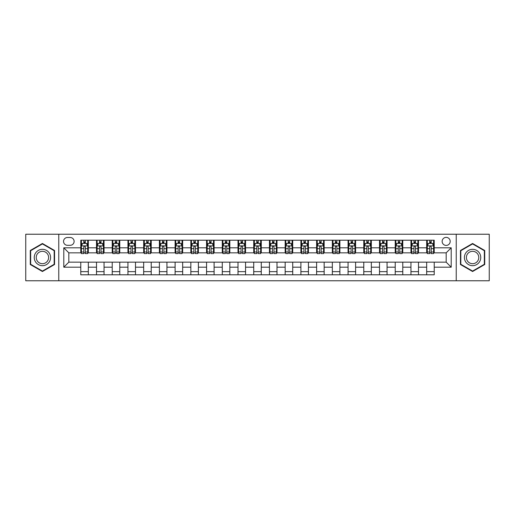 <?xml version="1.0" encoding="UTF-8"?>
<svg xmlns="http://www.w3.org/2000/svg" width="515" height="515" viewBox="0 0 515 515"><rect width="100%" height="100%" fill="white"/><g stroke="black" fill="none" stroke-linecap="round" stroke-linejoin="round"><path stroke-width="0.77" d="M446.17 237.376A4.023 4.023 0 0 0 442.147 241.4A4.023 4.023 0 0 0 446.17 245.423A4.023 4.023 0 0 0 450.194 241.4A4.023 4.023 0 0 0 446.17 237.376M456.232 280.772L489.25 280.772L489.25 234.228L456.232 234.228L456.232 280.772L58.768 280.772L58.768 234.228L25.75 234.228L25.75 280.772L58.768 280.772M67.446 245.301L70.214 245.301A3.901 3.901 0 0 0 74.115 241.4A3.901 3.901 0 0 0 70.214 237.499L67.446 237.499A3.901 3.901 0 0 0 63.545 241.4A3.901 3.901 0 0 0 67.446 245.301M456.232 234.228L58.768 234.228M80.778 267.182L63.796 267.182L63.796 247.818L80.778 247.818L80.778 252.846L68.83 252.846L68.83 262.154L80.778 262.154L80.778 274.798L434.222 274.798L434.222 262.154L446.17 262.154L446.17 252.846L434.222 252.846L434.222 247.818L451.204 247.818L451.204 267.182L434.222 267.182M434.222 247.818L434.222 240.202L80.778 240.202L80.778 247.818M426.678 240.202L426.678 252.846L427.302 252.846M429.69 252.846L431.203 252.846M433.591 252.846L434.222 252.846M426.678 252.846L417.871 252.846M410.951 240.202L410.951 252.846L411.582 252.846M413.97 252.846L415.483 252.846M410.951 252.846L402.144 252.846M395.23 240.202L395.23 252.846L395.861 252.846M398.25 252.846L399.756 252.846M395.23 252.846L386.424 252.846M379.51 240.202L379.51 252.846L380.134 252.846M382.523 252.846L384.036 252.846M379.51 252.846L370.703 252.846M363.783 240.202L363.783 252.846L364.414 252.846M366.802 252.846L368.315 252.846M363.783 252.846L354.977 252.846M348.063 240.202L348.063 252.846L348.694 252.846M351.082 252.846L352.588 252.846M348.063 252.846L339.256 252.846M332.342 240.202L332.342 252.846L332.967 252.846M335.355 252.846L336.868 252.846M332.342 252.846L323.536 252.846M316.616 240.202L316.616 252.846L317.246 252.846M319.635 252.846L321.148 252.846M316.616 252.846L307.809 252.846M300.895 240.202L300.895 252.846L301.526 252.846M303.914 252.846L305.421 252.846M300.895 252.846L292.089 252.846M285.175 240.202L285.175 252.846L285.799 252.846M288.188 252.846L289.7 252.846M285.175 252.846L276.368 252.846M269.448 240.202L269.448 252.846L270.079 252.846M272.467 252.846L273.98 252.846M269.448 252.846L260.642 252.846M253.728 240.202L253.728 252.846L254.359 252.846M256.747 252.846L258.253 252.846M253.728 252.846L244.921 252.846M238.007 240.202L238.007 252.846L238.632 252.846M241.02 252.846L242.533 252.846M238.007 252.846L229.201 252.846M222.28 240.202L222.28 252.846L222.911 252.846M225.3 252.846L226.812 252.846M222.28 252.846L213.474 252.846M206.56 240.202L206.56 252.846L207.191 252.846M209.579 252.846L211.086 252.846M206.56 252.846L197.754 252.846M190.84 240.202L190.84 252.846L191.464 252.846M193.852 252.846L195.365 252.846M190.84 252.846L182.033 252.846M175.113 240.202L175.113 252.846L175.744 252.846M178.132 252.846L179.645 252.846M175.113 252.846L166.306 252.846M159.393 240.202L159.393 252.846L160.023 252.846M162.412 252.846L163.918 252.846M159.393 252.846L150.586 252.846M143.672 240.202L143.672 252.846L144.297 252.846M146.685 252.846L148.198 252.846M143.672 252.846L134.866 252.846M127.945 240.202L127.945 252.846L128.576 252.846M130.965 252.846L132.477 252.846M127.945 252.846L119.139 252.846M112.225 240.202L112.225 252.846L112.856 252.846M115.244 252.846L116.751 252.846M112.225 252.846L103.418 252.846M96.505 240.202L96.505 252.846L97.129 252.846M99.517 252.846L101.03 252.846M96.505 252.846L87.698 252.846M80.778 252.846L81.409 252.846M83.797 252.846L85.31 252.846M80.778 262.154L88.323 262.154L88.323 274.798M434.222 262.154L88.323 262.154M88.323 240.202L88.323 252.846M80.778 243.35L81.409 243.35M83.797 243.35L85.31 243.35M87.698 243.35L88.323 243.35M80.778 271.65L88.323 271.65M96.505 262.154L96.505 274.798M104.049 240.202L104.049 252.846M96.505 243.35L97.129 243.35M99.517 243.35L101.03 243.35M103.418 243.35L104.049 243.35M104.049 262.154L104.049 274.798M96.505 271.65L104.049 271.65M112.225 262.154L112.225 274.798M119.77 262.154L119.77 274.798M112.225 271.65L119.77 271.65M119.77 240.202L119.77 252.846M112.225 243.35L112.856 243.35M115.244 243.35L116.751 243.35M119.139 243.35L119.77 243.35M127.945 262.154L127.945 274.798M135.49 262.154L135.49 274.798M127.945 271.65L135.49 271.65M135.49 240.202L135.49 252.846M127.945 243.35L128.576 243.35M130.965 243.35L132.477 243.35M134.866 243.35L135.49 243.35M143.672 262.154L143.672 274.798M151.217 262.154L151.217 274.798M143.672 271.65L151.217 271.65M151.217 240.202L151.217 252.846M143.672 243.35L144.297 243.35M146.685 243.35L148.198 243.35M150.586 243.35L151.217 243.35M159.393 262.154L159.393 274.798M166.937 262.154L166.937 274.798M159.393 271.65L166.937 271.65M166.937 240.202L166.937 252.846M159.393 243.35L160.023 243.35M162.412 243.35L163.918 243.35M166.306 243.35L166.937 243.35M175.113 262.154L175.113 274.798M182.658 262.154L182.658 274.798M175.113 271.65L182.658 271.65M182.658 240.202L182.658 252.846M175.113 243.35L175.744 243.35M178.132 243.35L179.645 243.35M182.033 243.35L182.658 243.35M190.84 262.154L190.84 274.798M198.384 262.154L198.384 274.798M190.84 271.65L198.384 271.65M198.384 240.202L198.384 252.846M190.84 243.35L191.464 243.35M193.852 243.35L195.365 243.35M197.754 243.35L198.384 243.35M206.56 262.154L206.56 274.798M214.105 262.154L214.105 274.798M206.56 271.65L214.105 271.65M214.105 240.202L214.105 252.846M206.56 243.35L207.191 243.35M209.579 243.35L211.086 243.35M213.474 243.35L214.105 243.35M222.28 262.154L222.28 274.798M229.825 262.154L229.825 274.798M222.28 271.65L229.825 271.65M229.825 240.202L229.825 252.846M222.28 243.35L222.911 243.35M225.3 243.35L226.812 243.35M229.201 243.35L229.825 243.35M238.007 262.154L238.007 274.798M245.552 262.154L245.552 274.798M238.007 271.65L245.552 271.65M245.552 240.202L245.552 252.846M238.007 243.35L238.632 243.35M241.02 243.35L242.533 243.35M244.921 243.35L245.552 243.35M253.728 262.154L253.728 274.798M261.272 262.154L261.272 274.798M253.728 271.65L261.272 271.65M261.272 240.202L261.272 252.846M253.728 243.35L254.359 243.35M256.747 243.35L258.253 243.35M260.642 243.35L261.272 243.35M269.448 262.154L269.448 274.798M276.993 262.154L276.993 274.798M269.448 271.65L276.993 271.65M276.993 240.202L276.993 252.846M269.448 243.35L270.079 243.35M272.467 243.35L273.98 243.35M276.368 243.35L276.993 243.35M285.175 262.154L285.175 274.798M292.72 262.154L292.72 274.798M285.175 271.65L292.72 271.65M292.72 240.202L292.72 252.846M285.175 243.35L285.799 243.35M288.188 243.35L289.7 243.35M292.089 243.35L292.72 243.35M300.895 262.154L300.895 274.798M308.44 262.154L308.44 274.798M300.895 271.65L308.44 271.65M308.44 240.202L308.44 252.846M300.895 243.35L301.526 243.35M303.914 243.35L305.421 243.35M307.809 243.35L308.44 243.35M316.616 262.154L316.616 274.798M324.16 262.154L324.16 274.798M316.616 271.65L324.16 271.65M324.16 240.202L324.16 252.846M316.616 243.35L317.246 243.35M319.635 243.35L321.148 243.35M323.536 243.35L324.16 243.35M332.342 262.154L332.342 274.798M339.887 262.154L339.887 274.798M332.342 271.65L339.887 271.65M339.887 240.202L339.887 252.846M332.342 243.35L332.967 243.35M335.355 243.35L336.868 243.35M339.256 243.35L339.887 243.35M348.063 262.154L348.063 274.798M355.608 262.154L355.608 274.798M348.063 271.65L355.608 271.65M355.608 240.202L355.608 252.846M348.063 243.35L348.694 243.35M351.082 243.35L352.588 243.35M354.977 243.35L355.608 243.35M363.783 262.154L363.783 274.798M371.328 262.154L371.328 274.798M363.783 271.65L371.328 271.65M371.328 240.202L371.328 252.846M363.783 243.35L364.414 243.35M366.802 243.35L368.315 243.35M370.703 243.35L371.328 243.35M379.51 262.154L379.51 274.798M387.055 262.154L387.055 274.798M379.51 271.65L387.055 271.65M387.055 240.202L387.055 252.846M379.51 243.35L380.134 243.35M382.523 243.35L384.036 243.35M386.424 243.35L387.055 243.35M395.23 262.154L395.23 274.798M402.775 262.154L402.775 274.798M395.23 271.65L402.775 271.65M402.775 240.202L402.775 252.846M395.23 243.35L395.861 243.35M398.25 243.35L399.756 243.35M402.144 243.35L402.775 243.35M410.951 262.154L410.951 274.798M418.495 262.154L418.495 274.798M410.951 271.65L418.495 271.65M418.495 240.202L418.495 252.846M410.951 243.35L411.582 243.35M413.97 243.35L415.483 243.35M417.871 243.35L418.495 243.35M426.678 262.154L426.678 274.798M426.678 271.65L434.222 271.65M426.678 243.35L427.302 243.35M429.69 243.35L431.203 243.35M433.591 243.35L434.222 243.35M68.83 252.846L63.796 247.818M68.83 262.154L63.796 267.182M451.204 247.818L446.17 252.846M451.204 267.182L446.17 262.154M42.417 271.514L54.551 264.51L54.551 250.49L42.417 243.486L30.276 250.49L30.276 264.51L42.417 271.514M484.724 250.49L472.583 243.486L460.449 250.49L460.449 264.51L472.583 271.514L484.724 264.51L484.724 250.49M85.31 241.838L83.797 241.838M87.698 252.022L85.31 252.022L85.31 253.599L87.698 253.599L87.698 245.925L86.436 243.415L82.664 243.415L81.409 245.925L81.409 253.599L83.797 253.599L83.797 252.022L81.409 252.022M81.409 245.925L81.409 240.202M87.698 245.925L87.698 240.202M83.797 243.415L83.797 240.202M85.31 240.202L85.31 243.415M85.31 252.022L85.31 246.872C84.808 245.9 84.299 245.9 83.797 246.872L83.797 252.022M101.03 241.838L99.517 241.838M103.418 252.022L101.03 252.022L101.03 253.599L103.418 253.599L103.418 245.925L102.163 243.415L98.391 243.415L97.129 245.925L97.129 253.599L99.517 253.599L99.517 252.022L97.129 252.022M97.129 245.925L97.129 240.202M103.418 245.925L103.418 240.202M99.517 243.415L99.517 240.202M101.03 240.202L101.03 243.415M101.03 252.022L101.03 246.872C100.528 245.9 100.026 245.9 99.517 246.872L99.517 252.022M116.751 241.838L115.244 241.838M119.139 252.022L116.751 252.022L116.751 253.599L119.139 253.599L119.139 245.925L117.884 243.415L114.111 243.415L112.856 245.925L112.856 253.599L115.244 253.599L115.244 252.022L112.856 252.022M112.856 245.925L112.856 240.202M119.139 245.925L119.139 240.202M115.244 243.415L115.244 240.202M116.751 240.202L116.751 243.415M116.751 252.022L116.751 246.872C116.248 245.9 115.746 245.9 115.244 246.872L115.244 252.022M132.477 241.838L130.965 241.838M134.866 252.022L132.477 252.022L132.477 253.599L134.866 253.599L134.866 245.925L133.604 243.415L129.832 243.415L128.576 245.925L128.576 253.599L130.965 253.599L130.965 252.022L128.576 252.022M128.576 245.925L128.576 240.202M134.866 245.925L134.866 240.202M130.965 243.415L130.965 240.202M132.477 240.202L132.477 243.415M132.477 252.022L132.477 246.872C131.975 245.9 131.467 245.9 130.965 246.872L130.965 252.022M148.198 241.838L146.685 241.838M150.586 252.022L148.198 252.022L148.198 253.599L150.586 253.599L150.586 245.925L149.331 243.415L145.558 243.415L144.297 245.925L144.297 253.599L146.685 253.599L146.685 252.022L144.297 252.022M144.297 245.925L144.297 240.202M150.586 245.925L150.586 240.202M146.685 243.415L146.685 240.202M148.198 240.202L148.198 243.415M148.198 252.022L148.198 246.872C147.696 245.9 147.193 245.9 146.685 246.872L146.685 252.022M49.498 253.412A8.176 8.176 0 0 0 38.329 250.419A8.176 8.176 0 0 0 35.335 261.588A8.176 8.176 0 0 0 46.505 264.581A8.176 8.176 0 0 0 49.498 253.412M47.779 254.404A6.193 6.193 0 0 0 39.32 252.138A6.193 6.193 0 0 0 37.054 260.596A6.193 6.193 0 0 0 45.513 262.862A6.193 6.193 0 0 0 47.779 254.404M42.417 271.077L30.655 264.292L30.655 250.708L42.417 243.923L54.178 250.708L54.178 264.292L42.417 271.077M472.583 265.676A8.176 8.176 0 0 0 480.759 257.5A8.176 8.176 0 0 0 472.583 249.324A8.176 8.176 0 0 0 464.408 257.5A8.176 8.176 0 0 0 472.583 265.676M472.583 263.693A6.193 6.193 0 0 0 478.776 257.5A6.193 6.193 0 0 0 472.583 251.307A6.193 6.193 0 0 0 466.397 257.5A6.193 6.193 0 0 0 472.583 263.693M460.822 250.708L472.583 243.923L484.345 250.708L484.345 264.292L472.583 271.077L460.822 264.292L460.822 250.708M163.918 241.838L162.412 241.838M166.306 252.022L163.918 252.022L163.918 253.599L166.306 253.599L166.306 245.925L165.051 243.415L161.279 243.415L160.023 245.925L160.023 253.599L162.412 253.599L162.412 252.022L160.023 252.022M160.023 245.925L160.023 240.202M166.306 245.925L166.306 240.202M162.412 243.415L162.412 240.202M163.918 240.202L163.918 243.415M163.918 252.022L163.918 246.872C163.416 245.9 162.914 245.9 162.412 246.872L162.412 252.022M179.645 241.838L178.132 241.838M182.033 252.022L179.645 252.022L179.645 253.599L182.033 253.599L182.033 245.925L180.771 243.415L176.999 243.415L175.744 245.925L175.744 253.599L178.132 253.599L178.132 252.022L175.744 252.022M175.744 245.925L175.744 240.202M182.033 245.925L182.033 240.202M178.132 243.415L178.132 240.202M179.645 240.202L179.645 243.415M179.645 252.022L179.645 246.872C179.143 245.9 178.634 245.9 178.132 246.872L178.132 252.022M195.365 241.838L193.852 241.838M197.754 252.022L195.365 252.022L195.365 253.599L197.754 253.599L197.754 245.925L196.498 243.415L192.726 243.415L191.464 245.925L191.464 253.599L193.852 253.599L193.852 252.022L191.464 252.022M191.464 245.925L191.464 240.202M197.754 245.925L197.754 240.202M193.852 243.415L193.852 240.202M195.365 240.202L195.365 243.415M195.365 252.022L195.365 246.872C194.863 245.9 194.361 245.9 193.852 246.872L193.852 252.022M211.086 241.838L209.579 241.838M213.474 252.022L211.086 252.022L211.086 253.599L213.474 253.599L213.474 245.925L212.219 243.415L208.446 243.415L207.191 245.925L207.191 253.599L209.579 253.599L209.579 252.022L207.191 252.022M207.191 245.925L207.191 240.202M213.474 245.925L213.474 240.202M209.579 243.415L209.579 240.202M211.086 240.202L211.086 243.415M211.086 252.022L211.086 246.872C210.584 245.9 210.081 245.9 209.579 246.872L209.579 252.022M226.812 241.838L225.3 241.838M229.201 252.022L226.812 252.022L226.812 253.599L229.201 253.599L229.201 245.925L227.939 243.415L224.167 243.415L222.911 245.925L222.911 253.599L225.3 253.599L225.3 252.022L222.911 252.022M222.911 245.925L222.911 240.202M229.201 245.925L229.201 240.202M225.3 243.415L225.3 240.202M226.812 240.202L226.812 243.415M226.812 252.022L226.812 246.872C226.31 245.9 225.802 245.9 225.3 246.872L225.3 252.022M242.533 241.838L241.02 241.838M244.921 252.022L242.533 252.022L242.533 253.599L244.921 253.599L244.921 245.925L243.666 243.415L239.893 243.415L238.632 245.925L238.632 253.599L241.02 253.599L241.02 252.022L238.632 252.022M238.632 245.925L238.632 240.202M244.921 245.925L244.921 240.202M241.02 243.415L241.02 240.202M242.533 240.202L242.533 243.415M242.533 252.022L242.533 246.872C242.031 245.9 241.529 245.9 241.02 246.872L241.02 252.022M258.253 241.838L256.747 241.838M260.642 252.022L258.253 252.022L258.253 253.599L260.642 253.599L260.642 245.925L259.386 243.415L255.614 243.415L254.359 245.925L254.359 253.599L256.747 253.599L256.747 252.022L254.359 252.022M254.359 245.925L254.359 240.202M260.642 245.925L260.642 240.202M256.747 243.415L256.747 240.202M258.253 240.202L258.253 243.415M258.253 252.022L258.253 246.872C257.751 245.9 257.249 245.9 256.747 246.872L256.747 252.022M273.98 241.838L272.467 241.838M276.368 252.022L273.98 252.022L273.98 253.599L276.368 253.599L276.368 245.925L275.107 243.415L271.334 243.415L270.079 245.925L270.079 253.599L272.467 253.599L272.467 252.022L270.079 252.022M270.079 245.925L270.079 240.202M276.368 245.925L276.368 240.202M272.467 243.415L272.467 240.202M273.98 240.202L273.98 243.415M273.98 252.022L273.98 246.872C273.478 245.9 272.969 245.9 272.467 246.872L272.467 252.022M289.7 241.838L288.188 241.838M292.089 252.022L289.7 252.022L289.7 253.599L292.089 253.599L292.089 245.925L290.833 243.415L287.061 243.415L285.799 245.925L285.799 253.599L288.188 253.599L288.188 252.022L285.799 252.022M285.799 245.925L285.799 240.202M292.089 245.925L292.089 240.202M288.188 243.415L288.188 240.202M289.7 240.202L289.7 243.415M289.7 252.022L289.7 246.872C289.198 245.9 288.696 245.9 288.188 246.872L288.188 252.022M305.421 241.838L303.914 241.838M307.809 252.022L305.421 252.022L305.421 253.599L307.809 253.599L307.809 245.925L306.554 243.415L302.781 243.415L301.526 245.925L301.526 253.599L303.914 253.599L303.914 252.022L301.526 252.022M301.526 245.925L301.526 240.202M307.809 245.925L307.809 240.202M303.914 243.415L303.914 240.202M305.421 240.202L305.421 243.415M305.421 252.022L305.421 246.872C304.919 245.9 304.417 245.9 303.914 246.872L303.914 252.022M321.148 241.838L319.635 241.838M323.536 252.022L321.148 252.022L321.148 253.599L323.536 253.599L323.536 245.925L322.274 243.415L318.502 243.415L317.246 245.925L317.246 253.599L319.635 253.599L319.635 252.022L317.246 252.022M317.246 245.925L317.246 240.202M323.536 245.925L323.536 240.202M319.635 243.415L319.635 240.202M321.148 240.202L321.148 243.415M321.148 252.022L321.148 246.872C320.645 245.9 320.137 245.9 319.635 246.872L319.635 252.022M336.868 241.838L335.355 241.838M339.256 252.022L336.868 252.022L336.868 253.599L339.256 253.599L339.256 245.925L338.001 243.415L334.229 243.415L332.967 245.925L332.967 253.599L335.355 253.599L335.355 252.022L332.967 252.022M332.967 245.925L332.967 240.202M339.256 245.925L339.256 240.202M335.355 243.415L335.355 240.202M336.868 240.202L336.868 243.415M336.868 252.022L336.868 246.872C336.366 245.9 335.864 245.9 335.355 246.872L335.355 252.022M352.588 241.838L351.082 241.838M354.977 252.022L352.588 252.022L352.588 253.599L354.977 253.599L354.977 245.925L353.721 243.415L349.949 243.415L348.694 245.925L348.694 253.599L351.082 253.599L351.082 252.022L348.694 252.022M348.694 245.925L348.694 240.202M354.977 245.925L354.977 240.202M351.082 243.415L351.082 240.202M352.588 240.202L352.588 243.415M352.588 252.022L352.588 246.872C352.086 245.9 351.584 245.9 351.082 246.872L351.082 252.022M368.315 241.838L366.802 241.838M370.703 252.022L368.315 252.022L368.315 253.599L370.703 253.599L370.703 245.925L369.442 243.415L365.669 243.415L364.414 245.925L364.414 253.599L366.802 253.599L366.802 252.022L364.414 252.022M364.414 245.925L364.414 240.202M370.703 245.925L370.703 240.202M366.802 243.415L366.802 240.202M368.315 240.202L368.315 243.415M368.315 252.022L368.315 246.872C367.813 245.9 367.304 245.9 366.802 246.872L366.802 252.022M384.036 241.838L382.523 241.838M386.424 252.022L384.036 252.022L384.036 253.599L386.424 253.599L386.424 245.925L385.169 243.415L381.396 243.415L380.134 245.925L380.134 253.599L382.523 253.599L382.523 252.022L380.134 252.022M380.134 245.925L380.134 240.202M386.424 245.925L386.424 240.202M382.523 243.415L382.523 240.202M384.036 240.202L384.036 243.415M384.036 252.022L384.036 246.872C383.533 245.9 383.031 245.9 382.523 246.872L382.523 252.022M399.756 241.838L398.25 241.838M402.144 252.022L399.756 252.022L399.756 253.599L402.144 253.599L402.144 245.925L400.889 243.415L397.117 243.415L395.861 245.925L395.861 253.599L398.25 253.599L398.25 252.022L395.861 252.022M395.861 245.925L395.861 240.202M402.144 245.925L402.144 240.202M398.25 243.415L398.25 240.202M399.756 240.202L399.756 243.415M399.756 252.022L399.756 246.872C399.254 245.9 398.752 245.9 398.25 246.872L398.25 252.022M415.483 241.838L413.97 241.838M417.871 252.022L415.483 252.022L415.483 253.599L417.871 253.599L417.871 245.925L416.609 243.415L412.837 243.415L411.582 245.925L411.582 253.599L413.97 253.599L413.97 252.022L411.582 252.022M411.582 245.925L411.582 240.202M417.871 245.925L417.871 240.202M413.97 243.415L413.97 240.202M415.483 240.202L415.483 243.415M415.483 252.022L415.483 246.872C414.981 245.9 414.472 245.9 413.97 246.872L413.97 252.022M431.203 241.838L429.69 241.838M433.591 252.022L431.203 252.022L431.203 253.599L433.591 253.599L433.591 245.925L432.336 243.415L428.564 243.415L427.302 245.925L427.302 253.599L429.69 253.599L429.69 252.022L427.302 252.022M427.302 245.925L427.302 240.202M433.591 245.925L433.591 240.202M429.69 243.415L429.69 240.202M431.203 240.202L431.203 243.415M431.203 252.022L431.203 246.872C430.701 245.9 430.199 245.9 429.69 246.872L429.69 252.022M96.505 267.182L88.323 267.182M96.505 247.818L88.323 247.818M112.225 247.818L104.049 247.818M112.225 267.182L104.049 267.182M127.945 247.818L119.77 247.818M127.945 267.182L119.77 267.182M143.672 247.818L135.49 247.818M143.672 267.182L135.49 267.182M159.393 247.818L151.217 247.818M159.393 267.182L151.217 267.182M175.113 247.818L166.937 247.818M175.113 267.182L166.937 267.182M190.84 247.818L182.658 247.818M190.84 267.182L182.658 267.182M206.56 247.818L198.384 247.818M206.56 267.182L198.384 267.182M222.28 247.818L214.105 247.818M222.28 267.182L214.105 267.182M238.007 247.818L229.825 247.818M238.007 267.182L229.825 267.182M253.728 247.818L245.552 247.818M253.728 267.182L245.552 267.182M269.448 247.818L261.272 247.818M269.448 267.182L261.272 267.182M285.175 247.818L276.993 247.818M285.175 267.182L276.993 267.182M300.895 247.818L292.72 247.818M300.895 267.182L292.72 267.182M316.616 247.818L308.44 247.818M316.616 267.182L308.44 267.182M332.342 247.818L324.16 247.818M332.342 267.182L324.16 267.182M348.063 247.818L339.887 247.818M348.063 267.182L339.887 267.182M363.783 247.818L355.608 247.818M363.783 267.182L355.608 267.182M379.51 247.818L371.328 247.818M379.51 267.182L371.328 267.182M395.23 247.818L387.055 247.818M395.23 267.182L387.055 267.182M410.951 247.818L402.775 247.818M410.951 267.182L402.775 267.182M426.678 247.818L418.495 247.818M426.678 267.182L418.495 267.182M87.666 245.867L81.441 245.867M81.409 243.563L82.593 243.563M86.514 243.563L87.698 243.563M83.797 248.655L81.409 248.655M87.698 248.655L85.31 248.655M85.31 242.642L83.797 242.642M103.386 245.867L97.161 245.867M97.129 243.563L98.314 243.563M102.234 243.563L103.418 243.563M99.517 248.655L97.129 248.655M103.418 248.655L101.03 248.655M101.03 242.642L99.517 242.642M119.113 245.867L112.882 245.867M112.856 243.563L114.034 243.563M117.961 243.563L119.139 243.563M115.244 248.655L112.856 248.655M119.139 248.655L116.751 248.655M116.751 242.642L115.244 242.642M134.833 245.867L128.608 245.867M128.576 243.563L129.761 243.563M133.681 243.563L134.866 243.563M130.965 248.655L128.576 248.655M134.866 248.655L132.477 248.655M132.477 242.642L130.965 242.642M150.554 245.867L144.329 245.867M144.297 243.563L145.481 243.563M149.402 243.563L150.586 243.563M146.685 248.655L144.297 248.655M150.586 248.655L148.198 248.655M148.198 242.642L146.685 242.642M166.281 245.867L160.049 245.867M160.023 243.563L161.201 243.563M165.128 243.563L166.306 243.563M162.412 248.655L160.023 248.655M166.306 248.655L163.918 248.655M163.918 242.642L162.412 242.642M182.001 245.867L175.776 245.867M175.744 243.563L176.928 243.563M180.849 243.563L182.033 243.563M178.132 248.655L175.744 248.655M182.033 248.655L179.645 248.655M179.645 242.642L178.132 242.642M197.721 245.867L191.496 245.867M191.464 243.563L192.649 243.563M196.569 243.563L197.754 243.563M193.852 248.655L191.464 248.655M197.754 248.655L195.365 248.655M195.365 242.642L193.852 242.642M213.448 245.867L207.217 245.867M207.191 243.563L208.369 243.563M212.296 243.563L213.474 243.563M209.579 248.655L207.191 248.655M213.474 248.655L211.086 248.655M211.086 242.642L209.579 242.642M229.169 245.867L222.944 245.867M222.911 243.563L224.096 243.563M228.016 243.563L229.201 243.563M225.3 248.655L222.911 248.655M229.201 248.655L226.812 248.655M226.812 242.642L225.3 242.642M244.889 245.867L238.664 245.867M238.632 243.563L239.816 243.563M243.737 243.563L244.921 243.563M241.02 248.655L238.632 248.655M244.921 248.655L242.533 248.655M242.533 242.642L241.02 242.642M260.616 245.867L254.384 245.867M254.359 243.563L255.537 243.563M259.463 243.563L260.642 243.563M256.747 248.655L254.359 248.655M260.642 248.655L258.253 248.655M258.253 242.642L256.747 242.642M276.336 245.867L270.111 245.867M270.079 243.563L271.263 243.563M275.184 243.563L276.368 243.563M272.467 248.655L270.079 248.655M276.368 248.655L273.98 248.655M273.98 242.642L272.467 242.642M292.057 245.867L285.831 245.867M285.799 243.563L286.984 243.563M290.904 243.563L292.089 243.563M288.188 248.655L285.799 248.655M292.089 248.655L289.7 248.655M289.7 242.642L288.188 242.642M307.783 245.867L301.552 245.867M301.526 243.563L302.704 243.563M306.631 243.563L307.809 243.563M303.914 248.655L301.526 248.655M307.809 248.655L305.421 248.655M305.421 242.642L303.914 242.642M323.504 245.867L317.279 245.867M317.246 243.563L318.431 243.563M322.351 243.563L323.536 243.563M319.635 248.655L317.246 248.655M323.536 248.655L321.148 248.655M321.148 242.642L319.635 242.642M339.224 245.867L332.999 245.867M332.967 243.563L334.151 243.563M338.072 243.563L339.256 243.563M335.355 248.655L332.967 248.655M339.256 248.655L336.868 248.655M336.868 242.642L335.355 242.642M354.951 245.867L348.719 245.867M348.694 243.563L349.872 243.563M353.799 243.563L354.977 243.563M351.082 248.655L348.694 248.655M354.977 248.655L352.588 248.655M352.588 242.642L351.082 242.642M370.671 245.867L364.446 245.867M364.414 243.563L365.599 243.563M369.519 243.563L370.703 243.563M366.802 248.655L364.414 248.655M370.703 248.655L368.315 248.655M368.315 242.642L366.802 242.642M386.392 245.867L380.167 245.867M380.134 243.563L381.319 243.563M385.239 243.563L386.424 243.563M382.523 248.655L380.134 248.655M386.424 248.655L384.036 248.655M384.036 242.642L382.523 242.642M402.118 245.867L395.887 245.867M395.861 243.563L397.039 243.563M400.966 243.563L402.144 243.563M398.25 248.655L395.861 248.655M402.144 248.655L399.756 248.655M399.756 242.642L398.25 242.642M417.839 245.867L411.614 245.867M411.582 243.563L412.766 243.563M416.687 243.563L417.871 243.563M413.97 248.655L411.582 248.655M417.871 248.655L415.483 248.655M415.483 242.642L413.97 242.642M433.559 245.867L427.334 245.867M427.302 243.563L428.486 243.563M432.407 243.563L433.591 243.563M429.69 248.655L427.302 248.655M433.591 248.655L431.203 248.655M431.203 242.642L429.69 242.642"/></g></svg>
